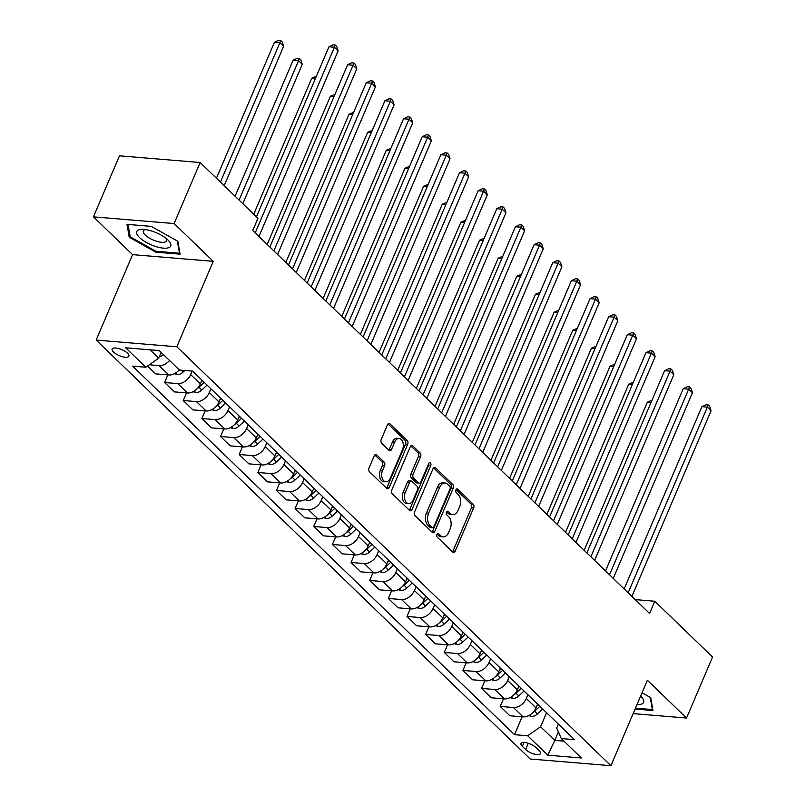 <?xml version="1.0" encoding="UTF-8"?>
<svg xmlns="http://www.w3.org/2000/svg" width="806" height="806" viewBox="0 0 806 806"><rect width="100%" height="100%" fill="white"/><g stroke="black" fill="none" stroke-linecap="round" stroke-linejoin="round"><path stroke-width="1.21" d="M436.882 534.418A1.955 1.239 94.7 0 0 437.184 537.088L452.75 552.1A2.791 1.773 94.7 0 0 453.536 552.483A2.791 1.773 94.7 0 0 455.229 551.123L473.626 507.992A2.791 1.773 94.7 0 0 473.193 504.173L457.627 489.161A1.955 1.239 94.7 0 0 457.073 488.899A1.955 1.239 94.7 0 0 455.894 489.857A1.955 1.239 94.7 0 0 456.196 492.516L458.211 494.461A8.916 5.682 94.7 0 1 459.632 506.652L458.09 510.248A8.916 5.682 94.7 0 1 452.67 514.611A8.916 5.682 94.7 0 1 450.141 513.392L448.126 511.447A1.955 1.239 94.7 0 0 447.572 511.185A1.955 1.239 94.7 0 0 446.383 512.132A1.955 1.239 94.7 0 0 446.695 514.802L448.71 516.747A8.916 5.682 94.7 0 1 450.121 528.938L448.589 532.534A8.916 5.682 94.7 0 1 443.169 536.897A8.916 5.682 94.7 0 1 440.63 535.678L438.615 533.733A1.955 1.239 94.7 0 0 438.061 533.471A1.955 1.239 94.7 0 0 436.882 534.418M113.535 352.051A9.088 3.234 -156.9 0 0 122.391 356.705A9.088 3.234 -156.9 0 0 128.869 356.202A9.088 3.234 -156.9 0 0 127.489 353.209A9.088 3.234 -156.9 0 0 118.623 348.555A9.088 3.234 -156.9 0 0 112.155 349.069A9.088 3.234 -156.9 0 0 113.535 352.051M376.704 454.876A2.791 1.773 94.7 0 0 375.918 454.493A2.791 1.773 94.7 0 0 374.226 455.864L369.057 467.964A2.791 1.773 94.7 0 0 369.501 471.772L386.779 488.446A2.791 1.773 94.7 0 0 387.575 488.829A2.791 1.773 94.7 0 0 389.268 487.459L407.665 444.328A2.791 1.773 94.7 0 0 407.221 440.519L389.943 423.845A2.791 1.773 94.7 0 0 389.157 423.462A2.791 1.773 94.7 0 0 387.454 424.833L381.228 439.441A2.791 1.773 94.7 0 0 381.661 443.26L389.056 450.393A2.791 1.773 94.7 0 0 389.852 450.776A2.791 1.773 94.7 0 0 391.545 449.405L394.638 442.162A7.456 4.755 94.7 0 1 399.172 438.504A7.456 4.755 94.7 0 1 402.476 449.718L390.356 478.119A7.456 4.755 94.7 0 1 385.822 481.766A7.456 4.755 94.7 0 1 382.528 470.553L384.543 465.818A2.791 1.773 94.7 0 0 384.099 462.009L376.704 454.876L375.072 454.745M213.278 261.335L174.116 223.544L200.15 162.51L119.469 155.82L93.436 216.854L132.587 254.636L96.146 340.082L176.836 346.781L213.278 261.335L132.587 254.636M633.143 713.612L686.531 718.045L647.379 680.254L610.928 765.7L176.836 346.781M686.531 718.045L712.564 657.011L654.764 601.226L635.229 599.604M200.15 162.51L257.96 218.295L252.752 230.506L649.555 613.437L654.764 601.226M414.596 511.911A2.791 1.773 94.7 0 0 415.04 515.719L432.318 532.393A2.791 1.773 94.7 0 0 433.114 532.776A2.791 1.773 94.7 0 0 434.807 531.406L453.204 488.275A2.791 1.773 94.7 0 0 452.76 484.466L435.482 467.792A2.791 1.773 94.7 0 0 434.696 467.409A2.791 1.773 94.7 0 0 432.993 468.77L414.596 511.911M409.549 510.42L392.27 493.746A2.791 1.773 94.7 0 1 391.827 489.937L410.224 446.806A2.791 1.773 94.7 0 1 411.926 445.436A2.791 1.773 94.7 0 1 412.712 445.819L420.107 452.952A2.791 1.773 94.7 0 1 420.551 456.76L413.085 474.26A2.791 1.773 94.7 0 0 413.528 478.069L418.435 482.804A2.791 1.773 94.7 0 0 419.231 483.177A2.791 1.773 94.7 0 0 420.923 481.817L428.691 463.601A1.955 1.239 94.7 0 1 429.88 462.654A1.955 1.239 94.7 0 1 430.736 465.586L412.037 509.432A2.791 1.773 94.7 0 1 410.345 510.803A2.791 1.773 94.7 0 1 409.549 510.42M539.143 750.668L535.859 747.494A8.806 3.133 -156.9 0 0 527.275 742.991A8.806 3.133 -156.9 0 0 520.998 743.485A8.806 3.133 -156.9 0 0 522.338 746.376L525.623 749.54A8.806 3.133 -156.9 0 0 534.207 754.053A8.806 3.133 -156.9 0 0 540.483 753.56A8.806 3.133 -156.9 0 0 539.143 750.668M96.146 340.082L530.247 759.01L610.928 765.7M558.397 724.131L556.714 728.06L561.278 738.558L574.466 739.646L192.584 371.113L179.385 370.014L159.245 350.58L125.665 347.799L145.805 367.234L132.607 366.136L514.5 734.669L527.688 735.767L540.584 726.73L546.559 712.716M561.278 738.558L581.408 757.983L547.828 755.202L527.688 735.767M174.116 223.544L93.436 216.854M558.377 731.888L554.75 740.402L563.978 741.167M540.584 726.73L554.75 740.402L547.828 755.202M150.017 349.814L158.691 358.186L161.15 352.424M167.829 374.891L164.585 382.518L177.773 383.606A11.355 7.768 -46 0 0 190.659 374.568L192.15 371.072M164.585 382.518L174.277 391.877L187.476 392.965A11.355 7.768 -46 0 0 200.362 383.928L201.963 380.17M186.478 392.885L183.224 400.511L196.422 401.61A11.355 7.768 -46 0 0 209.308 392.562L210.91 388.804M183.224 400.511L192.926 409.871L206.114 410.959A11.355 7.768 -46 0 0 219.01 401.922L220.612 398.164M205.127 410.879L201.873 418.505L215.071 419.604A11.355 7.768 -46 0 0 227.957 410.556L229.559 406.798M201.873 418.505L211.575 427.865L224.763 428.953A11.355 7.768 -46 0 0 237.649 419.916L239.251 416.158M223.776 428.873L220.522 436.499L233.72 437.598A11.355 7.768 -46 0 0 246.606 428.55L248.208 424.792M220.522 436.499L230.214 445.859L243.412 446.957A11.355 7.768 -46 0 0 256.298 437.91L257.9 434.152M242.425 446.867L239.17 454.493L252.359 455.591A11.355 7.768 -46 0 0 265.255 446.544L266.857 442.786M239.17 454.493L248.863 463.853L262.061 464.951A11.355 7.768 -46 0 0 274.947 455.904L276.549 452.146M261.063 464.861L257.819 472.487L271.007 473.585A11.355 7.768 -46 0 0 283.893 464.548L285.495 460.78M257.819 472.487L267.511 481.847L280.71 482.945A11.355 7.768 -46 0 0 293.596 473.898L295.197 470.14M279.712 482.865L276.458 490.481L289.656 491.579A11.355 7.768 -46 0 0 302.542 482.542L304.144 478.784M276.458 490.481L286.16 499.841L299.348 500.939A11.355 7.768 -46 0 0 312.244 491.892L313.846 488.134M298.361 500.858L295.107 508.475L308.305 509.573A11.355 7.768 -46 0 0 321.191 500.536L322.793 496.778M295.107 508.475L304.809 517.835L317.997 518.933A11.355 7.768 -46 0 0 330.883 509.886L332.495 506.128M317.01 518.852L313.756 526.479L326.954 527.567A11.355 7.768 -46 0 0 339.84 518.53L341.442 514.772M313.756 526.479L323.448 535.829L336.646 536.927A11.355 7.768 -46 0 0 349.532 527.89L351.134 524.122M335.659 536.846L332.404 544.473L345.593 545.561A11.355 7.768 -46 0 0 358.489 536.524L360.091 532.766M332.404 544.473L342.097 553.823L355.295 554.921A11.355 7.768 -46 0 0 368.181 545.884L369.783 542.126M354.297 554.84L351.053 562.467L364.241 563.555A11.355 7.768 -46 0 0 377.127 554.518L378.739 550.76M351.053 562.467L360.745 571.827L373.944 572.915A11.355 7.768 -46 0 0 386.83 563.878L388.432 560.12M372.946 572.834L369.692 580.461L382.89 581.559A11.355 7.768 -46 0 0 395.776 572.512L397.378 568.754M369.692 580.461L379.394 589.821L392.582 590.909A11.355 7.768 -46 0 0 405.478 581.872L407.08 578.114M391.595 590.828L388.341 598.455L401.539 599.553A11.355 7.768 -46 0 0 414.425 590.506L416.027 586.748M388.341 598.455L398.043 607.815L411.231 608.903A11.355 7.768 -46 0 0 424.117 599.865L425.729 596.108M410.244 608.822L406.99 616.449L420.188 617.547A11.355 7.768 -46 0 0 433.074 608.5L434.676 604.742M406.99 616.449L416.692 625.809L429.88 626.897A11.355 7.768 -46 0 0 442.766 617.859L444.368 614.101M428.893 626.816L425.639 634.443L438.827 635.541A11.355 7.768 -46 0 0 451.723 626.494L453.325 622.736M425.639 634.443L435.331 643.803L448.529 644.901A11.355 7.768 -46 0 0 461.415 635.853L463.017 632.095M447.542 644.81L444.287 652.437L457.476 653.535A11.355 7.768 -46 0 0 470.361 644.488L471.973 640.73M444.287 652.437L453.98 661.797L467.178 662.895A11.355 7.768 -46 0 0 480.064 653.847L481.666 650.089M466.18 662.804L462.936 670.431L476.124 671.529A11.355 7.768 -46 0 0 489.01 662.492L490.612 658.724M462.936 670.431L472.628 679.79L485.817 680.889A11.355 7.768 -46 0 0 498.713 671.841L500.314 668.083M484.829 680.808L481.575 688.425L494.773 689.523A11.355 7.768 -46 0 0 507.659 680.486L509.261 676.728M481.575 688.425L491.277 697.784L504.465 698.883A11.355 7.768 -46 0 0 517.351 689.835L518.963 686.077M503.478 698.802L500.224 706.429L513.422 707.517A11.355 7.768 -46 0 0 526.308 698.48L527.91 694.722M500.224 706.429L509.926 715.778L523.114 716.877A11.355 7.768 -46 0 0 536 707.839L537.602 704.071M522.127 716.796L514.5 734.669M147.508 366.035L155.629 373.873L168.827 374.971A11.355 7.768 -46 0 0 179.234 369.873M149.271 364.796L159.125 365.612A11.355 7.768 -46 0 0 169.542 360.514M158.691 358.186L145.805 367.234M635.098 709.038L652.971 710.519L650.724 697.643L642.039 692.767M126.995 224.37L129.242 237.256L155.79 252.157L180.091 254.172L177.844 241.286L151.296 226.385L126.995 224.37M156.163 251.291L155.79 252.157M129.978 235.533L129.242 237.256M437.033 534.126L438.454 535.496A8.916 5.682 94.7 0 0 440.983 536.715L443.169 536.897M452.67 514.611L450.494 514.43A8.916 5.682 94.7 0 1 447.955 513.21L446.534 511.84M452.468 551.838A2.791 1.773 94.7 0 0 453.053 550.941L471.45 507.81A2.791 1.773 94.7 0 0 471.006 503.992L456.045 489.554M432.036 532.121A2.791 1.773 94.7 0 0 432.62 531.225L451.028 488.093A2.791 1.773 94.7 0 0 450.584 484.285L433.578 467.883M432.137 527.477A1.955 1.239 94.7 0 0 432.691 527.749A1.955 1.239 94.7 0 0 433.88 526.792L450.03 488.93A1.955 1.239 94.7 0 0 449.718 486.27L447.592 484.215A8.916 5.682 94.7 0 0 445.063 482.995A8.916 5.682 94.7 0 0 439.643 487.368L428.601 513.241A8.916 5.682 94.7 0 0 430.021 525.431L432.137 527.477L429.961 527.305A1.955 1.239 94.7 0 0 430.515 527.567L432.691 527.749M445.063 482.995L442.887 482.814A8.916 5.682 94.7 0 0 437.457 487.187L439.643 487.368M429.961 527.305L427.835 525.25A8.916 5.682 94.7 0 1 426.424 513.059L437.457 487.187M410.808 445.909L417.931 452.771L420.107 452.952M419.231 483.177L417.045 482.995A2.791 1.773 94.7 0 1 416.259 482.623L411.352 477.887A2.791 1.773 94.7 0 1 410.909 474.079L418.374 456.579A2.791 1.773 94.7 0 0 417.931 452.771M409.277 510.148A2.791 1.773 94.7 0 0 409.851 509.251L428.56 465.405A1.955 1.239 94.7 0 0 428.701 463.581M405.347 492.406A7.456 4.755 94.7 0 0 408.652 503.619A7.456 4.755 94.7 0 0 413.176 499.972L417.448 489.967A2.791 1.773 94.7 0 0 417.004 486.159L412.098 481.424A2.791 1.773 94.7 0 0 411.312 481.041A2.791 1.773 94.7 0 0 409.619 482.401L405.347 492.406L403.171 492.224A7.456 4.755 94.7 0 0 406.466 503.438L408.652 503.619M411.312 481.041L409.126 480.86A2.791 1.773 94.7 0 0 407.433 482.22L409.619 482.401M403.171 492.224L407.433 482.22M385.822 481.766L383.646 481.585A7.456 4.755 94.7 0 1 380.341 470.372L382.366 465.636A2.791 1.773 94.7 0 0 381.923 461.828L374.81 454.967M399.172 438.504L396.995 438.323A7.456 4.755 94.7 0 0 392.462 441.98L394.638 442.162M388.784 450.121A2.791 1.773 94.7 0 0 389.369 449.224L392.462 441.98M386.507 488.174A2.791 1.773 94.7 0 0 387.092 487.277L405.489 444.146A2.791 1.773 94.7 0 0 405.045 440.338L388.039 423.936M528.706 715.607L531.486 716.463A7.526 5.148 -46 0 0 537.451 713.935L542.71 708.998M651.047 402.456L647.379 402.154L584.169 550.337M532.786 712.585A7.526 5.148 -46 0 0 534.62 711.204L539.879 706.268M538.086 704.535L536.957 705.593M647.379 402.154L651.994 400.239M628.156 592.783L707.346 407.131L711.073 410.728L631.884 596.39M624.156 588.924L701.895 406.677L707.346 407.131L708.182 404.904L709.673 406.345L711.073 410.728M701.895 406.677L706.006 404.723L708.182 404.904M510.057 697.613L512.838 698.47A7.526 5.148 -46 0 0 518.802 695.941L524.061 691.004M632.408 384.462L628.73 384.16L565.53 532.343M514.137 694.591A7.526 5.148 -46 0 0 515.971 693.21L521.23 688.274M519.437 686.541L518.308 687.599M628.73 384.16L633.355 382.245M491.408 679.619L494.189 680.476A7.526 5.148 -46 0 0 500.163 677.947L505.412 673.01M613.759 366.468L610.082 366.166L546.881 514.349M495.489 676.597A7.526 5.148 -46 0 0 497.322 675.216L502.581 670.27M500.788 668.547L499.66 669.605M610.082 366.166L614.706 364.252M472.769 661.625L475.54 662.482A7.526 5.148 -46 0 0 481.514 659.953L486.764 655.016M595.11 348.474L591.443 348.172L528.232 496.355M476.84 658.603A7.526 5.148 -46 0 0 478.673 657.212L483.932 652.276M482.139 650.553L481.021 651.611M591.443 348.172L596.057 346.258M609.507 574.789L688.697 389.137L692.435 392.734L613.245 578.396M605.518 570.93L683.246 388.683L688.697 389.137L689.533 386.91L691.034 388.351L692.435 392.734M683.246 388.683L687.357 386.729L689.533 386.91M590.869 556.795L670.058 371.143L673.786 374.74L594.596 560.392M586.869 552.936L664.597 370.689L670.058 371.143L670.894 368.916L672.385 370.347L673.786 374.74M664.597 370.689L668.708 368.735L670.894 368.916M572.22 538.801L651.409 353.149L655.137 356.746L575.947 542.398M568.22 534.942L645.959 352.696L651.409 353.149L652.245 350.922L653.737 352.353L655.137 356.746M645.959 352.696L650.059 350.741L652.245 350.922M454.121 643.631L456.901 644.488A7.526 5.148 -46 0 0 462.866 641.959L468.125 637.022M576.461 330.48L572.794 330.178L509.583 478.361M458.191 640.609A7.526 5.148 -46 0 0 460.035 639.218L465.284 634.282M463.5 632.559L462.372 633.617M572.794 330.178L577.408 328.264M553.571 520.807L632.76 335.155L636.488 338.752L557.299 524.404M549.571 516.948L627.31 334.702L632.76 335.155L633.597 332.918L635.088 334.359L636.488 338.752M627.31 334.702L631.42 332.737L633.597 332.918M637.022 704.535A18.457 6.569 -156.9 0 0 642.12 703.829A18.457 6.569 -156.9 0 0 641.102 696.596A18.457 6.569 -156.9 0 0 640.609 696.122M650.22 697.361L652.356 709.572L635.471 708.172M652.679 708.817L652.356 709.572M167.92 239.956A18.457 6.569 -156.9 0 0 142.682 229.357A18.457 6.569 -156.9 0 0 139.579 237.609A18.457 6.569 -156.9 0 0 163.225 248.127A18.457 6.569 -156.9 0 0 168.212 240.248A18.457 6.569 -156.9 0 0 167.92 239.956M145.483 229.589A12.634 4.493 -156.9 0 0 143.357 230.939A12.634 4.493 -156.9 0 0 145.281 235.09A12.634 4.493 -156.9 0 0 157.603 241.558A12.634 4.493 -156.9 0 0 166.61 240.853A12.634 4.493 -156.9 0 0 166.107 238.385M177.34 241.004L179.466 253.225L155.931 251.271L130.209 236.833L128.053 224.461M179.788 252.469L179.466 253.225M435.472 625.637L438.252 626.494A7.526 5.148 -46 0 0 444.217 623.965L449.476 619.028M557.812 312.486L554.145 312.184L490.935 460.367M439.552 622.615A7.526 5.148 -46 0 0 441.386 621.225L446.635 616.288M444.852 614.565L443.723 615.623M554.145 312.184L558.76 310.27M416.823 607.643L419.604 608.5A7.526 5.148 -46 0 0 425.568 605.971L430.827 601.034M539.174 294.492L535.496 294.19L472.296 442.373M420.903 604.621A7.526 5.148 -46 0 0 422.737 603.231L427.996 598.294M426.203 596.571L425.074 597.629M535.496 294.19L540.121 292.276M398.174 589.649L400.955 590.496A7.526 5.148 -46 0 0 406.929 587.977L412.178 583.03M520.525 276.498L516.848 276.196L453.647 424.379M402.254 586.627A7.526 5.148 -46 0 0 404.088 585.237L409.347 580.3M407.554 578.577L406.425 579.635M516.848 276.196L521.472 274.272M379.525 571.655L382.306 572.502A7.526 5.148 -46 0 0 388.28 569.983L393.53 565.036M501.876 258.504L498.209 258.192L434.998 406.385M383.606 568.633A7.526 5.148 -46 0 0 385.439 567.243L390.698 562.306M388.905 560.573L387.787 561.631M498.209 258.192L502.823 256.278M360.887 553.662L363.667 554.508A7.526 5.148 -46 0 0 369.632 551.979L374.891 547.042M483.227 240.51L479.56 240.198L416.349 388.381M364.957 550.629A7.526 5.148 -46 0 0 366.801 549.249L372.05 544.312M370.266 542.579L369.138 543.637M479.56 240.198L484.174 238.284M534.922 502.813L614.112 317.161L617.839 320.758L538.65 506.41M530.922 498.954L608.661 316.708L614.112 317.161L614.948 314.924L616.439 316.365L617.839 320.758M608.661 316.708L612.772 314.743L614.948 314.924M516.273 484.819L595.463 299.167L599.201 302.764L520.011 488.416M512.284 480.96L590.012 298.714L595.463 299.167L596.299 296.93L597.79 298.371L599.201 302.764M590.012 298.714L594.123 296.749L596.299 296.93M497.634 466.825L576.824 281.163L580.552 284.77L501.362 470.422M493.635 462.966L571.363 280.72L576.824 281.163L577.66 278.936L579.151 280.377L580.552 284.77M571.363 280.72L575.474 278.755L577.66 278.936M478.986 448.831L558.175 263.169L561.903 266.776L482.713 452.428M474.986 444.972L552.725 262.716L558.175 263.169L559.011 260.942L560.502 262.383L561.903 266.776M552.725 262.716L556.825 260.761L559.011 260.942M460.337 430.837L539.526 245.175L543.254 248.772L464.065 434.434M456.337 426.979L534.076 244.722L539.526 245.175L540.363 242.949L541.854 244.389L543.254 248.772M534.076 244.722L538.186 242.767L540.363 242.949M342.238 535.658L345.018 536.514A7.526 5.148 -46 0 0 350.983 533.985L356.242 529.048M464.578 222.516L460.911 222.204L397.701 370.387M346.318 532.635A7.526 5.148 -46 0 0 348.152 531.255L353.401 526.318M351.618 524.585L350.489 525.643M460.911 222.204L465.525 220.29M441.688 412.843L520.878 227.181L524.605 230.778L445.416 416.44M437.688 408.974L515.427 226.728L520.878 227.181L521.714 224.955L523.205 226.395L524.605 230.778M515.427 226.728L519.538 224.773L521.714 224.955M323.589 517.664L326.37 518.52A7.526 5.148 -46 0 0 332.334 515.991L337.593 511.054M445.94 204.512L442.262 204.21L379.062 352.393M327.669 514.641A7.526 5.148 -46 0 0 329.503 513.261L334.762 508.324M332.969 506.591L331.84 507.649M442.262 204.21L446.887 202.296M423.039 394.839L502.229 209.187L505.956 212.784L426.777 398.446M419.049 390.981L496.778 208.734L502.229 209.187L503.065 206.961L504.556 208.401L505.956 212.784M496.778 208.734L500.889 206.779L503.065 206.961M304.94 499.67L307.721 500.526A7.526 5.148 -46 0 0 313.695 497.997L318.944 493.06M427.291 186.518L423.613 186.216L360.413 334.399M309.02 496.647A7.526 5.148 -46 0 0 310.854 495.267L316.113 490.33M314.32 488.597L313.191 489.655M423.613 186.216L428.238 184.302M404.4 376.845L483.59 191.193L487.318 194.79L408.128 380.452M400.401 372.987L478.129 190.74L483.59 191.193L484.426 188.967L485.917 190.407L487.318 194.79M478.129 190.74L482.24 188.785L484.426 188.967M286.291 481.676L289.072 482.532A7.526 5.148 -46 0 0 295.046 480.003L300.295 475.066M408.642 168.525L404.965 168.222L341.764 316.405M290.372 478.653A7.526 5.148 -46 0 0 292.205 477.273L297.464 472.326M295.671 470.603L294.553 471.661M404.965 168.222L409.589 166.308M385.752 358.851L464.941 173.199L468.669 176.796L389.479 362.448M381.752 354.993L459.491 172.746L464.941 173.199L465.777 170.973L467.268 172.403L468.669 176.796M459.491 172.746L463.591 170.791L465.777 170.973M267.652 463.682L270.433 464.538A7.526 5.148 -46 0 0 276.398 462.009L281.657 457.073M389.993 150.531L386.326 150.228L323.115 298.411M271.723 460.659A7.526 5.148 -46 0 0 273.566 459.269L278.816 454.332M277.032 452.609L275.904 453.667M386.326 150.228L390.94 148.314M367.103 340.857L446.292 155.205L450.02 158.802L370.831 344.454M363.103 336.999L440.842 154.752L446.292 155.205L447.129 152.969L448.62 154.409L450.02 158.802M440.842 154.752L444.952 152.797L447.129 152.969M249.004 445.688L251.784 446.544A7.526 5.148 -46 0 0 257.749 444.015L263.008 439.079M371.344 132.537L367.677 132.234L304.466 280.417M253.084 442.665A7.526 5.148 -46 0 0 254.918 441.275L260.167 436.338M258.383 434.615L257.255 435.673M367.677 132.234L372.291 130.32M348.454 322.863L427.643 137.211L431.371 140.808L352.182 326.46M344.454 319.005L422.193 136.758L427.643 137.211L428.48 134.975L429.971 136.416L431.371 140.808M422.193 136.758L426.303 134.793L428.48 134.975M230.355 427.694L233.136 428.55A7.526 5.148 -46 0 0 239.1 426.021L244.359 421.085M352.696 114.543L349.028 114.24L285.828 262.424M234.435 424.671A7.526 5.148 -46 0 0 236.269 423.281L241.528 418.344M239.735 416.621L238.606 417.679M349.028 114.24L353.653 112.326M211.706 409.7L214.487 410.556A7.526 5.148 -46 0 0 220.451 408.027L225.71 403.091M334.057 96.549L330.379 96.246L267.179 244.43M215.786 406.677A7.526 5.148 -46 0 0 217.62 405.287L222.879 400.35M221.086 398.627L219.957 399.685M330.379 96.246L335.004 94.322M193.057 391.706L195.838 392.552A7.526 5.148 -46 0 0 201.812 390.033L207.061 385.087M315.408 78.555L311.731 78.253L253.739 214.225M197.138 388.683A7.526 5.148 -46 0 0 198.971 387.293L204.23 382.356M202.437 380.634L201.319 381.691M311.731 78.253L316.355 76.328M174.418 373.712L177.199 374.558A7.526 5.148 -46 0 0 183.164 372.029L184.826 370.468M242.818 203.686L302.27 64.309L298.542 60.702L293.092 60.248L235.09 196.231M178.489 370.679A7.526 5.148 -46 0 0 179.466 370.025M293.092 60.248L297.192 58.294L299.379 58.475L298.542 60.702L239.09 200.09M299.379 58.475L300.87 59.916L302.27 64.309M329.805 304.87L408.995 119.217L412.722 122.814L333.543 308.466M325.805 301.011L403.544 118.764L408.995 119.217L409.831 116.981L411.322 118.422L412.722 122.814M403.544 118.764L407.655 116.799L409.831 116.981M311.166 286.876L390.346 101.224L394.084 104.82L314.894 290.472M307.167 283.017L384.895 100.77L390.346 101.224L391.192 98.987L392.683 100.428L394.084 104.82M384.895 100.77L389.006 98.806L391.192 98.987M292.518 268.882L371.707 83.219L375.435 86.826L296.245 272.478M288.518 265.023L366.256 82.776L371.707 83.219L372.543 80.993L374.034 82.434L375.435 86.826M366.256 82.776L370.357 80.812L372.543 80.993M273.869 250.888L353.058 65.226L356.786 68.832L277.596 254.484M269.869 247.029L347.608 64.772L353.058 65.226L353.894 62.999L355.386 64.44L356.786 68.832M347.608 64.772L351.708 62.818L353.894 62.999M159.387 356.554A7.526 5.148 -46 0 0 163.618 354.801M224.169 185.692L283.621 46.305L279.894 42.708L274.443 42.255L216.441 178.237M274.443 42.255L278.554 40.3L280.73 40.481L279.894 42.708L220.441 182.096M280.73 40.481L282.221 41.922L283.621 46.305M255.22 232.894L334.409 47.232L338.137 50.828L258.948 236.49M256.429 216.824L328.959 46.778L334.409 47.232L335.246 45.005L336.737 46.446L338.137 50.828M328.959 46.778L333.069 44.824L335.246 45.005M190.659 374.568L200.362 383.928M209.308 392.562L219.01 401.922M227.957 410.556L237.649 419.916M246.606 428.55L256.298 437.91M265.255 446.544L274.947 455.904M283.893 464.548L293.596 473.898M302.542 482.542L312.244 491.892M321.191 500.536L330.883 509.886M339.84 518.53L349.532 527.89M358.489 536.524L368.181 545.884M377.127 554.518L386.83 563.878M395.776 572.512L405.478 581.872M414.425 590.506L424.117 599.865M433.074 608.5L442.766 617.859M451.723 626.494L461.415 635.853M470.361 644.488L480.064 653.847M489.01 662.492L498.713 671.841M507.659 680.486L517.351 689.835M526.308 698.48L536 707.839M513.422 707.517L523.114 716.877M494.773 689.523L504.465 698.883M476.124 671.529L485.817 680.889M457.476 653.535L467.178 662.895M438.827 635.541L448.529 644.901M420.188 617.547L429.88 626.897M401.539 599.553L411.231 608.903M382.89 581.559L392.582 590.909M364.241 563.555L373.944 572.915M345.593 545.561L355.295 554.921M326.954 527.567L336.646 536.927M308.305 509.573L317.997 518.933M289.656 491.579L299.348 500.939M271.007 473.585L280.71 482.945M252.359 455.591L262.061 464.951M233.72 437.598L243.412 446.957M215.071 419.604L224.763 428.953M196.422 401.61L206.114 410.959M177.773 383.606L187.476 392.965M159.125 365.612L168.827 374.971M528.293 743.293L525.623 749.54M524.021 742.447L522.338 746.376M438.454 535.496L440.63 535.678M446.977 511.357L448.126 511.447M447.955 513.21L450.141 513.392M456.488 489.071L457.627 489.161M471.006 503.992L473.193 504.173M471.45 507.81L473.626 507.992M453.053 550.941L455.229 551.123M437.477 533.643L438.615 533.733M433.85 467.651L435.482 467.792M450.584 484.285L452.76 484.466M451.028 488.093L453.204 488.275M432.62 531.225L434.807 531.406M426.424 513.059L428.601 513.241M427.835 525.25L430.021 525.431M411.08 445.678L412.712 445.819M418.374 456.579L420.551 456.76M410.909 474.079L413.085 474.26M411.352 477.887L413.528 478.069M416.259 482.623L418.435 482.804M428.56 465.405L430.736 465.586M409.851 509.251L412.037 509.432M381.923 461.828L384.099 462.009M382.366 465.636L384.543 465.818M380.341 470.372L382.528 470.553M389.369 449.224L391.545 449.405M388.311 423.714L389.943 423.845M405.045 440.338L407.221 440.519M405.489 444.146L407.665 444.328M387.092 487.277L389.268 487.459M529.834 714.972L531.335 716.423M534.62 711.204L537.451 713.935M511.185 696.978L512.687 698.429M515.971 693.21L518.802 695.941M492.537 678.984L494.048 680.435M497.322 675.216L500.163 677.947M473.898 660.991L475.399 662.431M478.673 657.212L481.514 659.953M455.249 642.987L456.75 644.437M460.035 639.218L462.866 641.959M436.6 624.993L438.101 626.443M441.386 621.225L444.217 623.965M417.951 606.999L419.452 608.449M422.737 603.231L425.568 605.971M399.302 589.005L400.814 590.455M404.088 585.237L406.929 587.977M380.664 571.011L382.165 572.462M385.439 567.243L388.28 569.983M362.015 553.017L363.516 554.468M366.801 549.249L369.632 551.979M343.366 535.023L344.867 536.474M348.152 531.255L350.983 533.985M324.717 517.029L326.218 518.48M329.503 513.261L332.334 515.991M306.068 499.035L307.58 500.486M310.854 495.267L313.695 497.997M287.43 481.041L288.931 482.492M292.205 477.273L295.046 480.003M268.781 463.037L270.282 464.488M273.566 459.269L276.398 462.009M250.132 445.043L251.633 446.494M254.918 441.275L257.749 444.015M231.483 427.049L232.984 428.5M236.269 423.281L239.1 426.021M212.834 409.055L214.346 410.506M217.62 405.287L220.451 408.027M194.196 391.061L195.697 392.512M198.971 387.293L201.812 390.033M175.547 373.067L177.048 374.518M181.229 370.176L183.164 372.029"/></g></svg>
